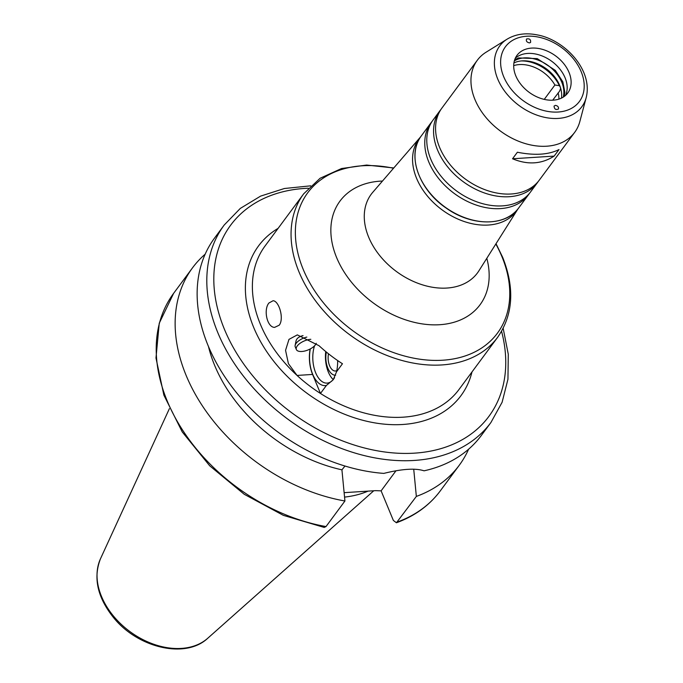<?xml version="1.0" encoding="UTF-8"?>
<svg xmlns="http://www.w3.org/2000/svg" width="683" height="683" viewBox="0 0 683 683"><rect width="100%" height="100%" fill="white"/><g stroke="black" fill="none" stroke-linecap="round" stroke-linejoin="round"><path stroke-width="1.02" d="M393.767 167.967L366.634 165.055L341.543 168.53L320.079 178.28L303.722 193.776L265.038 246.017A120.626 85.913 36.5 0 0 297.045 375.437L288.414 363.646L285.554 350.319L288.969 339.383L297.336 334.883L319.046 345.718A120.626 85.913 36.5 0 0 342.465 363.749L336.531 371.774L333.253 379.722L326.406 385.443L320.464 393.459A120.626 85.913 36.5 0 0 458.925 389.583L497.608 337.351C513.206 314.778 514.888 288.098 502.662 257.312L496.029 243.686M279.245 325.185L274.6 327.388C266.951 327.362 263.314 309.51 268.948 302.987L273.08 300.733C278.98 300.81 284.341 318.688 279.245 325.185M306.829 337.086A10.8 4.883 157.5 0 0 295.133 345.359A10.8 4.883 157.5 0 0 295.244 346.862L296.354 349.525A10.8 4.883 157.5 0 0 304.934 350.985A10.8 4.883 157.5 0 0 315.418 344.813A10.8 4.883 157.5 0 0 316.263 343.293M295.133 345.359L296.098 340.655C296.866 338.23 299.18 336.548 303.047 335.609M310.825 339.306A10.8 4.883 157.5 0 0 300.196 343.199A10.8 4.883 157.5 0 0 296.354 349.525M326.406 385.443A26.074 13.993 86.3 0 1 312.985 374.976A26.074 13.993 86.3 0 1 310.321 348.902M337.633 360.539A26.074 13.993 86.3 0 1 336.531 371.774M334.542 377.682A23.7 12.721 86.3 0 1 333.671 378.98A23.7 12.721 86.3 0 1 327.106 383.112A23.7 12.721 86.3 0 1 314.889 370.715A23.7 12.721 86.3 0 1 314.539 345.829M333.219 379.56A23.7 12.721 86.3 0 1 325.74 351.566M335.626 375.249A16.409 8.802 86.3 0 1 326.346 352.061M336.77 370.664A12.166 6.531 86.3 0 1 335.455 371.006A12.166 6.531 86.3 0 1 328.506 353.794M297.045 375.437A120.626 85.913 36.5 0 0 320.464 393.459L312.583 374.438L297.045 375.437M310.142 348.996A26.338 14.138 -93.7 0 0 312.583 374.438M544.257 99.377L554.903 85.008L559.377 85.682A5.268 3.748 -143.5 0 1 560.589 88.619L559.497 91.291L552.692 100.196M558.925 99.112A31.606 22.513 36.5 0 0 558.148 92.837M554.903 85.008A31.606 22.513 36.5 0 0 513.701 65.628M559.377 85.682A33.979 24.195 36.5 0 0 521.308 60.932M561.195 90.472A33.979 24.195 36.5 0 0 560.589 88.619M512.54 158.772L517.381 152.241C534.695 155.664 548.569 154.776 558.993 149.568L554.152 156.1C541.602 164.176 527.728 165.064 512.54 158.772L554.152 156.1M555.356 105.361C557.755 105.788 558.796 107 558.472 108.99C555.808 110.151 554.34 109.186 554.05 106.104L555.356 105.361M310.697 185.827L284.384 188.508L260.624 196.106L240.305 208.417L224.229 224.997L214.547 238.077A165.926 118.176 36.5 0 0 229.078 382.958A165.926 118.176 36.5 0 0 383.812 473.396C402.099 468.871 415.52 468.009 424.058 470.818A165.926 118.176 36.5 0 0 481.25 435.566L490.932 422.487L502.107 402.27L507.947 379.244L508.289 354.306L503.175 328.352M324.212 527.421L326.013 526.559L344.932 500.998L341.927 469.827L344.992 466.037M413.727 469.204L416.348 496.413L396.422 522.768L393.365 520.446L381.114 490.846L395.995 470.749M381.114 490.846L375.539 490.65L344.138 492.665M416.348 496.413A165.926 118.176 36.5 0 0 459.241 465.277A165.926 118.176 36.5 0 0 468.606 449.209M529.479 42.901C526.798 42.303 525.833 40.989 526.593 38.974C529.632 38.419 530.956 39.58 530.563 42.448L529.479 42.901M344.565 497.096A117.075 83.386 36.5 0 0 368.043 491.128M205.19 254.153A165.926 118.176 36.5 0 0 192.546 267.796A165.926 118.176 36.5 0 0 201.989 405.258A165.926 118.176 36.5 0 0 344.932 500.998M208.469 346.494A139.588 99.419 36.5 0 0 341.927 469.827M420.626 136.848A60.667 43.208 36.5 0 0 420.361 137.155A60.667 43.208 36.5 0 0 441.969 209.783A60.667 43.208 36.5 0 0 517.74 209.263A60.667 43.208 36.5 0 0 517.953 208.921M432.16 121.309A60.574 43.149 36.5 0 0 431.11 122.65A60.574 43.149 36.5 0 0 454.118 193.366A60.574 43.149 36.5 0 0 528.48 194.749A60.574 43.149 36.5 0 0 529.453 193.357M440.962 109.425A60.574 43.149 36.5 0 0 439.912 110.757L433.133 119.926A60.574 43.149 36.5 0 0 456.142 190.642A60.574 43.149 36.5 0 0 530.495 192.025L537.282 182.856A60.574 43.149 36.5 0 0 538.255 181.473M439.912 110.757A60.574 43.149 36.5 0 0 462.92 181.482A60.574 43.149 36.5 0 0 537.282 182.856M507.162 39.127L486.125 52.19A60.574 43.149 36.5 0 0 477.306 60.258L441.935 108.034A60.574 43.149 36.5 0 0 464.935 178.758A60.574 43.149 36.5 0 0 539.297 180.133L574.676 132.357A60.574 43.149 36.5 0 0 579.824 121.574L586.185 97.635C588.191 89.661 587.406 81.311 583.82 72.594C574.89 51.703 553.768 37.744 537.453 34.944C525.884 32.613 515.785 34.005 507.162 39.127A51.088 36.387 36.5 0 0 519.131 105.575A51.088 36.387 36.5 0 0 586.185 97.635M477.306 60.258A60.574 43.149 36.5 0 0 500.315 130.982A60.574 43.149 36.5 0 0 574.676 132.357M569.033 72.424A31.606 22.513 36.5 0 0 543.856 49.799A31.606 22.513 36.5 0 0 517.014 55.323A31.606 22.513 36.5 0 0 529.018 92.222A31.606 22.513 36.5 0 0 567.821 92.939A31.606 22.513 36.5 0 0 569.033 72.424M565.558 95.407A31.606 22.513 36.5 0 0 565.072 77.768A31.606 22.513 36.5 0 0 542.02 55.912A31.606 22.513 36.5 0 0 515.315 58.2M563.236 97.14A31.606 22.513 36.5 0 0 561.768 82.225A31.606 22.513 36.5 0 0 514.333 60.924M561.452 98.113A31.606 22.513 36.5 0 0 559.565 85.196A31.606 22.513 36.5 0 0 513.923 62.921M303.722 193.776A120.626 85.913 36.5 0 0 349.534 334.61A120.626 85.913 36.5 0 0 497.608 337.351M224.229 224.997A165.926 118.176 36.5 0 0 287.253 418.722A165.926 118.176 36.5 0 0 490.932 422.487M397.421 521.974A165.926 118.176 36.5 0 0 440.322 490.838L459.241 465.277M207.752 638.246C185.52 659.317 137.77 647.877 113.557 617.628C97.413 597.429 93.05 577.818 100.469 558.805A67.489 48.066 36.5 0 0 129.736 631.433A67.489 48.066 36.5 0 0 207.752 638.246L373.763 490.761M324.212 527.43L283.368 515.358L244.258 494.296L209.715 465.806L182.25 431.946L163.877 395.141L155.98 358.003L159.259 323.196L173.619 293.349A165.926 118.176 36.5 0 0 183.061 430.811A165.926 118.176 36.5 0 0 326.013 526.559M308.34 188.226A160.659 114.428 36.5 0 0 221.224 320.848A160.659 114.428 36.5 0 0 400.127 453.324A160.659 114.428 36.5 0 0 501.57 331.306M278.109 228.361A125.894 89.669 36.5 0 0 306.419 392.836A125.894 89.669 36.5 0 0 471.996 371.928M393.528 168.249A117.997 84.035 36.5 0 0 297.182 249.893A117.997 84.035 36.5 0 0 432.698 360.359A117.997 84.035 36.5 0 0 501.92 256.612A117.997 84.035 36.5 0 0 495.832 244.002M382.48 181.046A87.125 62.051 36.5 0 0 334.832 252.864A87.125 62.051 36.5 0 0 432.015 324.818A87.125 62.051 36.5 0 0 486.808 258.302M420.361 137.155L372.773 192.299A66.106 47.084 36.5 0 0 396.319 271.433A66.106 47.084 36.5 0 0 478.877 270.869L517.74 209.263M518.704 207.948C505.881 226.543 471.629 226.551 446.101 208.016C418.551 189.524 406.479 154.409 421.343 135.849A60.574 43.149 36.5 0 0 444.351 206.565A60.574 43.149 36.5 0 0 518.704 207.948L528.48 194.749M581.148 71.638A46 32.758 36.5 0 0 509.45 42.551A46 32.758 36.5 0 0 536.642 108.196A46 32.758 36.5 0 0 581.148 71.638M396.422 522.768C414.777 516.066 429.411 505.42 440.322 490.838M100.469 558.805L169.384 408.665M173.619 293.349L192.546 267.796M421.343 135.849L431.11 122.65M514.675 59.814L518.491 57.927L537.231 58.618L555.33 70.383L562.818 81.772L564.892 92.367L564.209 96.482"/></g></svg>
